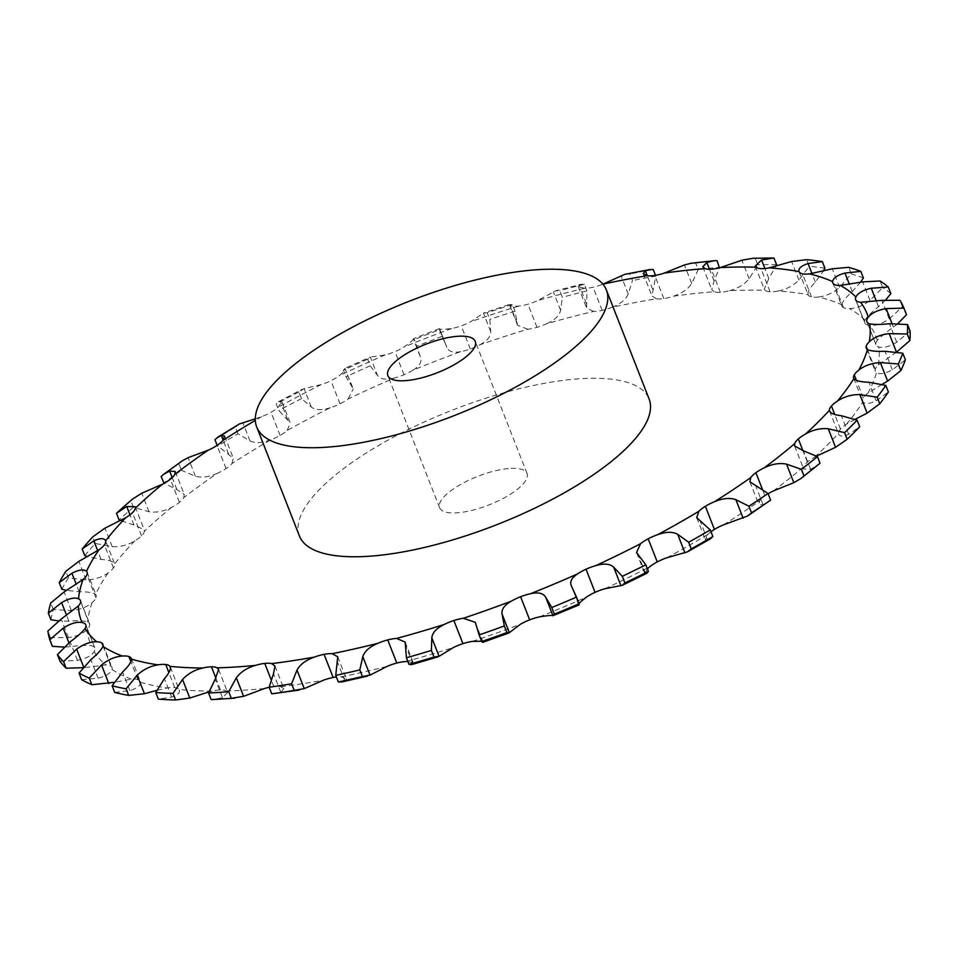 <?xml version="1.0" encoding="UTF-8"?>
<svg xmlns="http://www.w3.org/2000/svg" width="958" height="958" viewBox="0 0 958 958"><rect width="100%" height="100%" fill="white"/><g stroke="black" fill="none" stroke-linecap="round" stroke-linejoin="round"><path stroke-width="0.72" stroke-dasharray="4.79 3.59" d="M832.789 282.873L841.854 305.997A23.471 7.676 -21.4 0 1 841.687 304.728A421.807 138.024 -21.4 0 0 818.647 297.004A23.471 7.676 -21.4 0 1 811.534 296.932L811.534 296.932A23.471 7.676 -21.4 0 1 808.073 294.717A421.807 138.024 -21.4 0 0 778.243 290.993A23.471 7.676 -21.4 0 1 770.076 291.771L770.076 291.771A23.471 7.676 -21.4 0 1 765.119 290.334A421.807 138.024 -21.4 0 0 729.349 290.729A23.471 7.676 -21.4 0 1 720.38 292.322L720.38 292.322A23.471 7.676 -21.4 0 1 714.045 291.711A421.807 138.024 -21.4 0 0 673.378 296.214A23.471 7.676 -21.4 0 1 663.858 298.585L663.858 298.585A23.471 7.676 -21.4 0 1 656.35 298.812A421.807 138.024 -21.4 0 0 611.934 307.302A23.471 7.676 -21.4 0 1 602.139 310.368A23.471 7.676 -21.4 0 0 602.139 310.368A23.471 7.676 -21.4 0 1 593.673 311.446A421.807 138.024 -21.4 0 0 546.802 323.648A23.471 7.676 -21.4 0 1 537.007 327.349L537.007 327.349A23.471 7.676 -21.4 0 1 527.822 329.217A421.807 138.024 -21.4 0 0 479.838 344.808A23.471 7.676 -21.4 0 1 470.342 349.011A23.471 7.676 -21.4 0 0 470.342 349.011A23.471 7.676 -21.4 0 1 460.69 351.646A421.807 138.024 -21.4 0 0 412.982 370.171A23.471 7.676 -21.4 0 1 404.036 374.758L404.036 374.758A23.471 7.676 -21.4 0 1 394.205 378.063A421.807 138.024 -21.4 0 0 348.137 398.983A23.471 7.676 -21.4 0 1 340.018 403.833L340.018 403.833A23.471 7.676 -21.4 0 1 330.294 407.725A421.807 138.024 -21.4 0 0 287.196 430.441A23.471 7.676 -21.4 0 1 280.119 435.411L280.119 435.411A23.471 7.676 -21.4 0 1 270.779 439.77A421.807 138.024 -21.4 0 0 231.884 463.624A23.471 7.676 -21.4 0 1 226.076 468.57A23.471 7.676 -21.4 0 0 226.076 468.57A23.471 7.676 -21.4 0 1 217.382 473.276A421.807 138.024 -21.4 0 0 183.816 497.597A23.471 7.676 -21.4 0 1 179.421 502.375L179.421 502.375A23.471 7.676 -21.4 0 1 171.638 507.285C163.926 511.368 156.382 512.865 149.005 511.776L133.378 507.249L130.791 500.639L132.467 499.142M133.378 507.249A458.175 149.927 -21.4 0 0 126.061 513.596A458.175 149.927 -21.4 0 0 119.055 519.907M130.791 500.639A458.175 149.927 -21.4 0 0 123.474 506.986A458.175 149.927 -21.4 0 0 116.469 513.296M84.759 555.616A458.175 149.927 -21.4 0 1 95.369 543.461L112.218 546.671C120.253 547.102 127.797 545.138 134.862 540.815A23.471 7.676 -21.4 0 0 141.521 535.833L141.521 535.833A23.471 7.676 -21.4 0 0 144.359 531.355L144.227 529.762L133.988 525.02L120.504 520.589M841.854 305.997A23.471 7.676 -21.4 0 0 843.543 307.674L843.543 307.674A23.471 7.676 -21.4 0 0 849.411 308.584C856.153 308.428 863.002 305.698 869.948 300.417L882.677 287.58L880.091 280.981M885.671 299.962L878.522 306.752C871.672 312.116 867.17 316.559 864.99 320.092A23.471 7.676 -21.4 0 0 864.715 322.894A23.471 7.676 -21.4 0 0 865.194 323.672L865.194 323.672A23.471 7.676 -21.4 0 0 869.648 325.397C875.42 325.959 881.935 323.792 889.18 318.894L902.46 306.847L899.873 300.237M897.897 323.553L893.407 327.133C886.198 332.139 880.845 336.545 877.324 340.365A23.471 7.676 -21.4 0 0 875.863 344.485L875.863 344.485A23.471 7.676 -21.4 0 0 875.971 344.868A23.471 7.676 -21.4 0 0 878.773 346.964C883.408 348.245 889.383 346.676 896.724 342.257L910.1 331.157M896.652 352.041L878.318 364.962A23.471 7.676 -21.4 0 0 875.229 369.489L875.229 369.489A23.471 7.676 -21.4 0 0 875.313 371.273A23.471 7.676 -21.4 0 0 876.51 372.662C879.887 374.626 885.156 373.68 892.341 369.812L905.37 359.825M882.09 384.326L867.948 393.175A23.471 7.676 -21.4 0 0 863.326 397.989L863.326 397.989A23.471 7.676 -21.4 0 0 862.751 401.366A23.471 7.676 -21.4 0 0 862.942 401.761C864.966 404.36 869.373 404.036 876.163 400.779L888.401 392.014M855.027 419.353L846.513 424.19A23.471 7.676 -21.4 0 0 840.501 429.148L840.501 429.148A23.471 7.676 -21.4 0 0 838.454 433.411L829.58 411.15M816.563 456.08L814.635 457.11A23.471 7.676 -21.4 0 0 807.39 462.067A23.471 7.676 -21.4 0 0 807.39 462.079A23.471 7.676 -21.4 0 0 803.75 466.714L803.642 468.953L810.624 469.312L818.348 464.702M768.124 493.741A23.471 7.676 -21.4 0 0 764.963 495.825L764.963 495.825A23.471 7.676 -21.4 0 0 759.838 500.699L758.76 504.399L763.143 504.902L767.789 502.567M710.98 531.762A23.471 7.676 -21.4 0 0 707.962 534.396L705.268 539.546L707.591 540.013L710.213 538.947M337.755 656.805L346.377 678.791L341.168 676.815A23.471 7.676 -21.4 0 0 336.378 676.971M274.982 666.05L283.843 688.682L280.766 686.718A23.471 7.676 -21.4 0 0 273.82 686.527L273.82 686.527A23.471 7.676 -21.4 0 0 269.198 687.305M218.616 669.486L227.633 692.466L226.184 690.981A23.471 7.676 -21.4 0 0 220.52 689.952L220.52 689.952A23.471 7.676 -21.4 0 0 211.922 691.137L208.952 691.904M170.296 666.972L179.002 689.473A23.471 7.676 -21.4 0 0 174.775 687.64L174.775 687.64A23.471 7.676 -21.4 0 0 167.099 687.988L156.765 690.371M114.721 692.418L129.833 690.562C137.126 688.347 140.706 685.581 140.575 682.252A23.471 7.676 -21.4 0 0 140.431 681.665A23.471 7.676 -21.4 0 0 137.904 679.653L137.904 679.653A23.471 7.676 -21.4 0 0 131.39 679.162L114.289 682.324M81.646 679.665L98.123 678.192C106.087 676.18 110.709 673.294 112.014 669.51A23.471 7.676 -21.4 0 0 111.99 667.498A23.471 7.676 -21.4 0 0 110.984 666.241L110.984 666.241A23.471 7.676 -21.4 0 0 105.799 664.924L82.987 667.81M60.019 661.236L77.466 660.361C85.897 658.661 91.441 655.751 94.135 651.632A23.471 7.676 -21.4 0 0 94.866 648.003A23.471 7.676 -21.4 0 0 94.77 647.764L94.77 647.764A23.471 7.676 -21.4 0 0 91.07 645.656C86.016 645.165 79.143 645.5 70.449 646.674L64.186 647.069M52.391 646.351A458.175 149.927 -21.4 0 1 50.487 637.657L68.461 637.573C77.131 636.292 83.454 633.466 87.441 629.119A23.471 7.676 -21.4 0 0 89.729 624.784A23.471 7.676 -21.4 0 0 89.729 624.772A23.471 7.676 -21.4 0 0 89.549 623.718A23.471 7.676 -21.4 0 0 87.621 621.934C83.777 620.748 77.526 620.473 68.868 621.131L58.654 620.904M50.942 619.766A458.175 149.927 -21.4 0 1 53.313 609.611L71.359 610.497C80.041 609.707 86.974 607.085 92.148 602.618A23.471 7.676 -21.4 0 0 96.016 597.924L96.016 597.924A23.471 7.676 -21.4 0 0 96.183 595.373A23.471 7.676 -21.4 0 0 95.56 594.439C93.034 592.583 87.573 591.685 79.191 591.757L66.653 590.379M61.827 589.23A458.175 149.927 -21.4 0 1 68.413 577.913L86.088 579.901C94.555 579.698 101.895 577.363 108.11 572.896A23.471 7.676 -21.4 0 0 113.439 567.998A23.471 7.676 -21.4 0 0 113.451 567.998A23.471 7.676 -21.4 0 0 114.661 563.951L105.536 540.635M593.673 311.446L586.631 308.045L586.931 290.897L584.344 284.286L581.147 284.227L578.189 286.526L584.608 288.31A23.471 7.676 -21.4 0 0 593.074 287.244A23.471 7.676 -21.4 0 0 593.086 287.244A23.471 7.676 -21.4 0 0 602.881 284.167L602.917 284.155A421.807 138.024 -21.4 0 0 602.881 284.167M527.822 329.217L517.607 325.349L514.997 311.182L512.398 304.572L509.848 304.524C508.914 305.841 511.871 306.368 518.757 306.093A23.471 7.676 -21.4 0 0 527.942 304.213A23.471 7.676 -21.4 0 0 527.954 304.213A23.471 7.676 -21.4 0 0 537.737 300.525L555.341 290.945L581.147 284.227M460.69 351.646C453.23 353.059 448.619 351.61 446.823 347.287L439.566 328.774C439.985 329.576 443.997 329.492 451.625 328.51A23.471 7.676 -21.4 0 0 461.277 325.888L461.277 325.888A23.471 7.676 -21.4 0 0 470.773 321.684L483.443 313.11L487.203 312.763A458.175 149.927 -21.4 0 1 512.398 304.572M394.205 378.063C386.23 380.158 380.685 379.32 377.572 375.572L370.195 365.812L367.609 359.202L370.303 357.035L385.14 354.939A23.471 7.676 -21.4 0 0 394.971 351.634L394.971 351.634A23.471 7.676 -21.4 0 0 403.917 347.036C410.275 342.593 413.413 339.898 413.317 338.952L414.395 339.515A458.175 149.927 -21.4 0 1 439.459 329.791L446.871 347.407L439.459 329.791M330.294 407.725C322.02 410.431 315.697 410.228 311.326 407.102L301.507 398.576L298.92 391.966L304.069 388.565L321.229 384.589A23.471 7.676 -21.4 0 0 330.953 380.709L330.953 380.709A23.471 7.676 -21.4 0 0 339.072 375.859C344.437 371.381 346.389 368.95 344.952 368.555L353.262 388.912L345.994 376.805L343.407 370.195L344.952 368.555L344.161 368.698L370.303 357.035L377.572 375.572M255.295 418.826L261.714 416.634A23.471 7.676 -21.4 0 0 271.054 412.287L271.054 412.287A23.471 7.676 -21.4 0 0 278.131 407.318L281.868 401.486L290.262 422.897L278.862 410.515L276.275 403.905L278.467 401.749L281.868 401.486M299.447 536.025A187.78 61.444 158.6 0 1 382.565 443.195A187.78 61.444 158.6 0 1 574.357 379.176A187.78 61.444 158.6 0 1 649.117 398.995M183.816 497.597L184.199 494.304L176.907 489.574L163.734 483.107A458.175 149.927 -21.4 0 1 181.373 470.33L178.787 463.72A458.175 149.927 -21.4 0 0 161.148 476.497M134.862 540.815A421.807 138.024 -21.4 0 0 114.661 563.951C113.523 561.496 108.996 559.987 101.105 559.412L87.561 556.586M217.382 473.276C209.251 477 201.91 477.97 195.372 476.198L181.373 470.33M231.884 463.624L233.357 458.355L217.155 445.35M270.779 439.77C262.456 443.027 255.535 443.422 250.002 440.967L237.955 433.746A458.175 149.927 -21.4 0 0 217.526 446.284M287.196 430.441L290.262 422.897M301.507 398.576A458.175 149.927 -21.4 0 0 278.862 410.515M348.137 398.983L353.262 388.912M370.195 365.812A458.175 149.927 -21.4 0 0 345.994 376.805M412.982 370.171C419.508 366.148 422.047 361.92 420.574 357.478L414.395 339.515M442.045 336.39A458.175 149.927 -21.4 0 0 416.981 346.125M211.922 691.137A421.807 138.024 -21.4 0 1 179.002 689.473C180.547 692.263 178.116 694.813 171.698 697.125L158.321 699.124M479.838 344.808C487.203 340.952 490.819 336.557 490.712 331.636L489.789 319.373L487.203 312.763M514.997 311.182A458.175 149.927 -21.4 0 0 489.789 319.373M490.712 331.636L483.443 313.11L510.638 304.057L509.656 305.063L517.607 325.349M227.633 692.466L222.496 697.675L213.131 699.58M546.802 323.648C554.778 320.056 559.376 315.613 560.61 310.308L562.31 297.303L559.723 290.705L555.341 290.945M586.931 290.897A458.175 149.927 -21.4 0 0 562.31 297.303M283.843 688.682L280.766 692.203L275.437 693.7M611.934 307.302C620.293 304.081 625.73 299.674 628.256 294.094L632.472 280.562L629.885 273.964L624.784 274.335M656.35 298.812L651.955 296.01L655.799 276.108A458.175 149.927 -21.4 0 0 632.472 280.562M346.377 678.791L344.844 680.863L341.982 681.904M673.378 296.214C681.88 293.471 687.988 289.232 691.712 283.472L698.25 269.629L695.664 263.019L691.161 263.27M714.045 291.711L711.734 289.651L714.093 280.993L719.614 267.27A458.175 149.927 -21.4 0 0 698.25 269.629M407.88 661.535L413.389 663.044L411.557 664.636M729.349 290.729C737.756 288.55 744.354 284.562 749.144 278.742L757.754 264.815L755.167 258.205L753.347 258.229M776.543 264.612A458.175 149.927 -21.4 0 0 757.754 264.815M765.119 290.334L764.268 289.172L768.831 278.527L775.872 266.216M481.587 641.249L482.952 641.848L482.593 642.375M778.243 290.993C786.314 289.448 793.212 285.795 798.912 280.047L809.27 266.264L806.684 259.654M824.934 268.216A458.175 149.927 -21.4 0 0 809.27 266.264M798.984 271.533L808.073 294.717C807.402 292.07 809.821 287.867 815.318 282.095L823.413 270.982M818.647 297.004C826.167 296.13 833.137 292.909 839.567 287.34L851.315 273.928L848.728 267.318M863.409 277.988A458.175 149.927 -21.4 0 0 851.315 273.928M841.687 304.728C842.453 301.59 845.962 297.219 852.237 291.591L860.464 282.299M579.087 603.732L578.836 604.821L579.087 603.732M890.868 293.627A458.175 149.927 -21.4 0 0 882.677 287.58M647.392 568.86L644.674 573.315L646.854 573.267M906.496 314.715A458.175 149.927 -21.4 0 0 902.46 306.847M814.635 457.11A421.807 138.024 -21.4 0 0 838.454 433.411C839.064 436.573 842.465 436.86 848.656 434.273L859.685 426.801M508.363 468.558A46.942 15.364 -21.4 0 0 460.415 484.556A46.942 15.364 -21.4 0 0 439.638 507.764A46.942 15.364 -21.4 0 0 488.951 504.938A46.942 15.364 -21.4 0 0 527.056 473.515A46.942 15.364 -21.4 0 0 508.363 468.558M178.787 463.72L182.379 460.75M237.955 433.746L235.369 427.148A458.175 149.927 -21.4 0 0 214.939 439.686M235.369 427.148L239.344 423.975M298.92 391.966A458.175 149.927 -21.4 0 0 276.275 403.905M367.609 359.202A458.175 149.927 -21.4 0 0 343.407 370.195M439.494 328.594L413.341 338.749L420.574 357.478M584.344 284.286A458.175 149.927 -21.4 0 0 559.723 290.705M653.212 269.509A458.175 149.927 -21.4 0 0 629.885 273.964M717.027 260.66A458.175 149.927 -21.4 0 0 695.664 263.019M773.956 258.001A458.175 149.927 -21.4 0 0 755.167 258.205M95.369 543.461L92.782 536.851M68.413 577.913L65.827 571.303M53.313 609.611L50.726 603.001M50.487 637.657L47.9 631.047M655.799 276.108L655.5 275.341M149.005 511.776L141.736 493.238M171.638 507.285A421.807 138.024 -21.4 0 0 157.399 519.38A421.807 138.024 -21.4 0 0 144.359 531.355M179.421 502.375L170.356 479.239M864.99 320.092A421.807 138.024 -21.4 0 0 849.411 308.584M877.324 340.365A421.807 138.024 -21.4 0 0 869.648 325.397M878.318 364.962A421.807 138.024 -21.4 0 0 878.773 346.964M867.948 393.175A421.807 138.024 -21.4 0 0 876.51 372.662M846.513 424.19A421.807 138.024 -21.4 0 0 862.942 401.761M773.226 490.999A421.807 138.024 -21.4 0 0 803.75 466.714M723.47 524.888A421.807 138.024 -21.4 0 0 759.838 500.699M666.816 557.772A421.807 138.024 -21.4 0 0 707.962 534.396M604.881 588.739A421.807 138.024 -21.4 0 0 649.62 566.837M539.45 616.88A421.807 138.024 -21.4 0 0 586.5 597.085M472.402 641.393A421.807 138.024 -21.4 0 0 520.41 624.269M405.665 661.571A421.807 138.024 -21.4 0 0 453.266 647.608M341.168 676.815A421.807 138.024 -21.4 0 0 386.972 666.433M280.766 686.718A421.807 138.024 -21.4 0 0 323.457 680.204M226.184 690.981A421.807 138.024 -21.4 0 0 264.54 688.515M140.575 682.252A421.807 138.024 -21.4 0 0 167.099 687.988M112.014 669.51A421.807 138.024 -21.4 0 0 131.39 679.162M94.135 651.632A421.807 138.024 -21.4 0 0 105.799 664.924M87.441 629.119A421.807 138.024 -21.4 0 0 91.07 645.656M92.148 602.618A421.807 138.024 -21.4 0 0 87.621 621.934M108.11 572.896A421.807 138.024 -21.4 0 0 95.56 594.439M133.988 525.02L130.001 514.841M584.608 288.31A421.807 138.024 -21.4 0 0 537.737 300.525M518.757 306.093A421.807 138.024 -21.4 0 0 470.773 321.684M451.625 328.51A421.807 138.024 -21.4 0 0 403.917 347.036M385.14 354.939A421.807 138.024 -21.4 0 0 339.072 375.859M321.229 384.589A421.807 138.024 -21.4 0 0 278.131 407.318M261.714 416.634A421.807 138.024 -21.4 0 0 255.319 420.382M176.907 489.574L172.212 477.623M141.521 535.833L132.455 512.71M112.218 546.671L104.961 528.145M101.105 559.412L97.692 550.694M113.451 567.998L104.386 544.862M86.088 579.901L78.831 561.376M79.191 591.757L76.293 584.38M96.016 597.924L86.95 574.8M71.359 610.497L64.102 591.96M195.372 476.198L188.115 457.661M226.076 468.57L217.011 445.446M68.868 621.131L66.581 615.299M89.729 624.772L80.664 601.648M68.461 637.573L61.192 619.048M228.603 454.092L223.13 440.129M250.002 440.967L242.745 422.43M280.119 435.411L271.054 412.287M70.449 646.674L68.94 642.83M94.77 647.764L85.885 625.107M77.466 660.361L70.197 641.824M287.604 419.604L280.347 401.067M311.326 407.102L304.069 388.565M340.018 403.833L330.953 380.709M83.885 667.666L83.633 667.031M110.984 666.241L103.045 645.991M98.123 678.192L90.866 659.667M352.221 387.08L344.952 368.555M404.036 374.758L394.971 351.634M137.904 679.653L130.923 661.822M129.833 690.562L122.576 672.037M470.342 349.011L461.277 325.888M174.775 687.64L168.859 672.54M171.698 697.125L164.429 678.599M517.116 323.062L509.848 304.524M537.007 327.349L527.954 304.213M220.52 689.952L215.885 678.132M222.496 697.675L215.227 679.15M560.61 310.308L553.341 291.771M586.404 303.59L579.135 285.053M602.139 310.368L593.086 287.244M273.82 686.527L271.114 679.617M280.766 692.203L273.509 673.678M628.256 294.094L621 275.569M652.697 289.424L647.309 275.688M663.858 298.585L654.793 275.461M344.844 680.863L337.587 662.337M691.712 283.472L684.443 264.947M714.093 280.993L709.495 269.258M720.38 292.322L711.315 269.198M412.886 663.99L405.617 645.464M749.144 278.742L741.887 260.217M768.831 278.527L764.903 268.515M770.076 291.771L761.011 268.647M482.916 642.064L475.659 623.538M798.912 280.047L791.643 261.51M815.318 282.095L811.965 273.521M811.534 296.932L802.469 273.808M839.567 287.34L832.298 268.803M852.237 291.591L849.411 284.37M843.543 307.674L834.478 284.55M578.836 604.821L571.579 586.284M869.948 300.417L862.691 281.88M878.522 306.752L876.319 301.123M865.194 323.672L856.129 300.549M645.56 573.65L638.303 555.113M889.18 318.894L881.923 300.369M893.407 327.133L892.006 323.565M875.863 344.485L867.086 322.092M707.591 540.013L700.334 521.487M896.724 342.257L889.455 323.72M875.229 369.489L867.397 349.502M763.143 504.902L755.886 486.377M764.963 495.825L762.592 489.778M892.341 369.812L885.072 351.287M863.326 397.989L856.452 380.446M810.624 469.312L803.367 450.787M807.39 462.079L802.924 450.667M876.163 400.779L868.906 382.254M840.501 429.148L834.717 414.395M848.656 434.273L841.399 415.736M175.266 471.504L184.199 494.304M135.186 506.71L144.227 529.762M87.13 572.237L96.183 595.373M80.484 600.594L89.549 623.718M224.627 436.07L233.357 458.355M85.801 624.867L94.866 648.003M102.925 644.375L111.99 667.498M131.366 658.541L140.431 681.665M578.189 286.526L586.631 308.045M643.201 273.665L651.955 296.01M702.789 266.803L711.734 289.651M405.174 642.076L413.389 663.044M755.227 266.108L764.268 289.172M475.3 622.329L482.952 641.848M571.148 585.374L578.728 604.702M855.65 299.77L864.715 322.894M636.519 552.491L644.674 573.315M696.694 517.655L705.268 539.546M866.906 321.732L875.971 344.868M749.91 481.826L758.76 504.399M866.248 348.149L875.313 371.273M794.649 445.997L803.642 468.953M853.686 378.23L862.751 401.366M278.467 401.749L302.177 389.247M439.53 328.642L446.38 346.113M527.056 473.515L475.264 341.347M439.638 507.764L387.846 375.608"/><path stroke-width="1.44" d="M120.504 520.589L119.055 519.907L116.469 513.296L124.528 506.016L132.467 499.142L141.736 493.238L162.573 484.149A23.471 7.676 -21.4 0 0 170.356 479.239L170.356 479.239A23.471 7.676 -21.4 0 0 174.751 474.461L175.266 471.504L169.638 471.049L163.614 474.354L182.379 460.75L188.115 457.661L208.317 450.14A23.471 7.676 -21.4 0 0 216.999 445.446A23.471 7.676 -21.4 0 0 222.819 440.5L224.627 436.07L221.346 435.567L217.825 437.183L239.344 423.975L255.295 418.826M801.151 478.389L804.001 475.946A458.175 149.927 -21.4 0 0 820.048 463.181L801.151 478.389L793.823 482.676L773.226 490.999A23.471 7.676 -21.4 0 0 768.124 493.741M747.575 516.003L751.527 512.829A458.175 149.927 -21.4 0 0 770.627 500.124L747.575 516.003L723.47 524.888A23.471 7.676 -21.4 0 0 714.428 529.427L714.428 529.427A23.471 7.676 -21.4 0 0 710.98 531.762M687.521 551.832L691.245 548.838A458.175 149.927 -21.4 0 0 712.86 536.552L710.213 538.947L687.521 551.832L666.816 557.772A23.471 7.676 -21.4 0 0 657.248 561.915L657.248 561.915A23.471 7.676 -21.4 0 0 649.62 566.837L647.392 568.86M622.281 585.302L624.891 582.931A458.175 149.927 -21.4 0 0 648.398 571.423L646.854 573.267L622.281 585.302L604.881 588.739A23.471 7.676 -21.4 0 0 595.074 592.343A23.471 7.676 -21.4 0 0 595.062 592.343A23.471 7.676 -21.4 0 0 586.5 597.085C580.62 601.564 578.069 604.139 578.836 604.821L576.429 596.954L579.099 603.768M579.207 604.869L552.946 615.707C551.856 615.168 547.353 615.563 539.45 616.88A23.471 7.676 -21.4 0 0 529.678 619.862A23.471 7.676 -21.4 0 0 529.666 619.862A23.471 7.676 -21.4 0 0 520.41 624.269L508.914 632.987L482.593 642.375M481.587 641.249L472.402 641.393A23.471 7.676 -21.4 0 0 462.942 643.644L462.942 643.644A23.471 7.676 -21.4 0 0 453.266 647.608L439.075 656.314L433.998 657.044L431.411 650.446L431.819 637.788C432.381 632.663 436.501 628.232 444.201 624.484A23.471 7.676 -21.4 0 1 453.876 620.521L453.876 620.521A23.471 7.676 -21.4 0 1 463.337 618.269A421.807 138.024 -21.4 0 0 511.356 601.145A23.471 7.676 -21.4 0 1 520.613 596.726L520.613 596.726A23.471 7.676 -21.4 0 1 530.385 593.756A421.807 138.024 -21.4 0 0 577.434 573.962A23.471 7.676 -21.4 0 1 586.009 569.22L586.009 569.22A23.471 7.676 -21.4 0 1 595.816 565.615A421.807 138.024 -21.4 0 0 640.555 543.713A23.471 7.676 -21.4 0 1 648.183 538.779L648.183 538.779A23.471 7.676 -21.4 0 1 657.751 534.648A421.807 138.024 -21.4 0 0 698.897 511.273A23.471 7.676 -21.4 0 1 705.363 506.303A23.471 7.676 -21.4 0 0 705.363 506.303A23.471 7.676 -21.4 0 1 714.405 501.752A421.807 138.024 -21.4 0 0 750.773 477.575A23.471 7.676 -21.4 0 1 755.898 472.701A23.471 7.676 -21.4 0 0 755.898 472.701A23.471 7.676 -21.4 0 1 764.161 467.875A421.807 138.024 -21.4 0 0 794.697 443.59A23.471 7.676 -21.4 0 1 798.325 438.944L798.325 438.944A23.471 7.676 -21.4 0 1 805.57 433.986A421.807 138.024 -21.4 0 0 829.4 410.287A23.471 7.676 -21.4 0 1 831.436 406.012L831.436 406.012A23.471 7.676 -21.4 0 1 837.448 401.055A421.807 138.024 -21.4 0 0 853.877 378.638A23.471 7.676 -21.4 0 1 853.686 378.23A23.471 7.676 -21.4 0 1 854.261 374.853L854.261 374.853A23.471 7.676 -21.4 0 1 858.883 370.039A421.807 138.024 -21.4 0 0 867.445 349.538A23.471 7.676 -21.4 0 1 866.248 348.149A23.471 7.676 -21.4 0 1 866.164 346.365L866.164 346.365A23.471 7.676 -21.4 0 1 869.253 341.826A421.807 138.024 -21.4 0 0 869.708 323.84A23.471 7.676 -21.4 0 1 866.906 321.732A23.471 7.676 -21.4 0 1 866.798 321.349L866.798 321.349A23.471 7.676 -21.4 0 1 868.259 317.242A421.807 138.024 -21.4 0 0 860.583 302.273A23.471 7.676 -21.4 0 1 856.129 300.549L856.129 300.549A23.471 7.676 -21.4 0 1 855.65 299.77A23.471 7.676 -21.4 0 1 855.925 296.968A421.807 138.024 -21.4 0 0 840.358 285.448A23.471 7.676 -21.4 0 1 834.478 284.55L834.478 284.55A23.471 7.676 -21.4 0 1 832.789 282.873A23.471 7.676 -21.4 0 1 832.622 281.604A421.807 138.024 -21.4 0 0 809.594 273.868A23.471 7.676 -21.4 0 1 802.469 273.808L802.469 273.808A23.471 7.676 -21.4 0 1 799.008 271.581A421.807 138.024 -21.4 0 0 769.178 267.869A23.471 7.676 -21.4 0 1 761.011 268.647L761.011 268.647A23.471 7.676 -21.4 0 1 756.054 267.198A421.807 138.024 -21.4 0 0 720.284 267.605A23.471 7.676 -21.4 0 1 711.315 269.198L711.315 269.198A23.471 7.676 -21.4 0 1 704.98 268.587A421.807 138.024 -21.4 0 0 664.313 273.09A23.471 7.676 -21.4 0 1 654.793 275.461L654.793 275.461A23.471 7.676 -21.4 0 1 647.285 275.688A421.807 138.024 -21.4 0 0 602.917 284.167M407.88 661.535L405.665 661.571A23.471 7.676 -21.4 0 0 396.804 663.044L396.804 663.044A23.471 7.676 -21.4 0 0 386.972 666.433L370.051 675.15L362.399 676.516L359.813 669.917L362.795 656.625C364.675 651.165 369.716 646.722 377.907 643.309A23.471 7.676 -21.4 0 1 387.739 639.908L387.739 639.908A23.471 7.676 -21.4 0 1 396.6 638.435A421.807 138.024 -21.4 0 0 444.201 624.484M336.378 676.971A23.471 7.676 -21.4 0 0 333.156 677.474A23.471 7.676 -21.4 0 0 333.144 677.474A23.471 7.676 -21.4 0 0 323.457 680.204L304.261 688.622L294.19 690.407L291.591 683.796L297.004 670.085C300.129 664.409 305.937 660.062 314.392 657.08A23.471 7.676 -21.4 0 1 324.079 654.338A23.471 7.676 -21.4 0 0 324.079 654.338A23.471 7.676 -21.4 0 1 332.103 653.691A421.807 138.024 -21.4 0 0 377.907 643.309M269.198 687.305A23.471 7.676 -21.4 0 0 264.54 688.515L243.595 696.322L231.321 698.31L228.734 691.7L236.339 677.785C240.614 671.989 246.984 667.858 255.475 665.391A23.471 7.676 -21.4 0 1 264.755 663.403L264.755 663.403A23.471 7.676 -21.4 0 1 271.701 663.595A421.807 138.024 -21.4 0 0 314.392 657.08M116.469 513.296L126.731 506.495L135.186 506.71L135.294 508.231A23.471 7.676 -21.4 0 1 132.455 512.71L132.455 512.71A23.471 7.676 -21.4 0 1 125.797 517.679A421.807 138.024 -21.4 0 0 105.596 540.827A23.471 7.676 -21.4 0 1 104.386 544.862L104.386 544.862A23.471 7.676 -21.4 0 1 99.045 549.772A421.807 138.024 -21.4 0 0 86.495 571.303A23.471 7.676 -21.4 0 1 87.13 572.237A23.471 7.676 -21.4 0 1 86.95 574.8L86.95 574.8A23.471 7.676 -21.4 0 1 83.083 579.482A421.807 138.024 -21.4 0 0 78.556 598.81A23.471 7.676 -21.4 0 1 80.484 600.594A23.471 7.676 -21.4 0 1 80.664 601.648L80.664 601.648A23.471 7.676 -21.4 0 1 78.376 605.983A421.807 138.024 -21.4 0 0 82.005 622.532A23.471 7.676 -21.4 0 1 85.705 624.64L85.705 624.64A23.471 7.676 -21.4 0 1 85.801 624.867A23.471 7.676 -21.4 0 1 85.07 628.496A421.807 138.024 -21.4 0 0 96.734 641.788A23.471 7.676 -21.4 0 1 101.919 643.105L101.919 643.105A23.471 7.676 -21.4 0 1 102.925 644.375A23.471 7.676 -21.4 0 1 102.949 646.387A421.807 138.024 -21.4 0 0 122.325 656.038A23.471 7.676 -21.4 0 1 128.839 656.529L128.839 656.529A23.471 7.676 -21.4 0 1 131.366 658.541A23.471 7.676 -21.4 0 1 131.509 659.116A421.807 138.024 -21.4 0 0 158.046 664.864A23.471 7.676 -21.4 0 1 165.71 664.505L165.71 664.505A23.471 7.676 -21.4 0 1 169.937 666.349A421.807 138.024 -21.4 0 0 202.857 668.013A23.471 7.676 -21.4 0 1 211.455 666.816L211.455 666.816A23.471 7.676 -21.4 0 1 217.119 667.846A421.807 138.024 -21.4 0 0 255.475 665.391M606.378 289.963L649.117 398.995A187.78 61.444 158.6 0 1 496.699 524.721A187.78 61.444 158.6 0 1 299.447 536.025L256.72 426.993A187.78 61.444 -21.4 0 0 453.972 415.688A187.78 61.444 -21.4 0 0 606.378 289.963A187.78 61.444 -21.4 0 0 531.618 270.144A187.78 61.444 -21.4 0 0 339.827 334.162A187.78 61.444 -21.4 0 0 256.72 426.993M87.561 556.586L84.759 555.616L82.16 549.006A458.175 149.927 -21.4 0 1 92.782 536.851L104.961 528.145L125.797 517.679M82.16 549.006L93.836 540.887C100.362 537.953 104.278 537.941 105.596 540.827L105.536 540.635M66.653 590.379L61.827 589.23L59.24 582.62A458.175 149.927 -21.4 0 1 65.827 571.303L78.831 561.376L99.045 549.772M59.24 582.62L71.922 573.231C78.939 569.663 83.801 569.016 86.495 571.303M58.654 620.904L50.942 619.766L48.343 613.156A458.175 149.927 -21.4 0 1 50.726 603.001L64.102 591.96L83.083 579.482M164.093 483.347L161.148 476.497L163.614 474.354M48.343 613.156L61.611 602.594C68.892 598.439 74.544 597.181 78.556 598.81M64.186 647.069L52.391 646.351L49.804 639.74A458.175 149.927 -21.4 0 1 47.9 631.047L61.192 619.048L78.376 605.983M49.804 639.74L63.192 628.149C70.509 623.478 76.784 621.598 82.005 622.532M83.885 667.666L66.15 668.217A458.175 149.927 -21.4 0 1 60.019 661.236L57.432 654.625L70.197 641.824C77.263 636.627 82.208 632.184 85.07 628.496M57.432 654.625A458.175 149.927 -21.4 0 0 63.563 661.607L76.628 649.141C83.753 644.039 90.459 641.585 96.734 641.788M114.289 682.324L91.824 684.731A458.175 149.927 -21.4 0 1 81.646 679.665L79.047 673.055L90.866 659.667C97.453 654.158 101.476 649.728 102.949 646.387M79.047 673.055A458.175 149.927 -21.4 0 0 89.238 678.12L101.524 664.972C108.242 659.535 115.176 656.553 122.325 656.038M156.765 690.371L144.43 693.724L128.659 695.436A458.175 149.927 -21.4 0 1 114.721 692.418L112.134 685.808L122.576 672.037C128.492 666.325 131.462 662.014 131.509 659.116M112.134 685.808A458.175 149.927 -21.4 0 0 126.073 688.826L137.174 675.198C143.257 669.522 150.214 666.073 158.046 664.864M208.952 691.904L189.804 698.047L175.613 699.999A458.175 149.927 -21.4 0 1 158.321 699.124L155.723 692.514L164.429 678.599C169.482 672.791 171.314 668.708 169.937 666.349L170.296 666.972M155.723 692.514A458.175 149.927 -21.4 0 0 173.015 693.388L182.547 679.509C187.816 673.714 194.582 669.881 202.857 668.013M234.794 698.19L211.167 699.603L208.581 692.993L215.227 679.15L218.616 669.486L217.119 667.846M211.167 699.603A458.175 149.927 -21.4 0 0 231.321 698.31M299.183 690.071L271.761 693.832L269.162 687.221L273.509 673.678L274.982 666.05L271.701 663.595M655.5 275.341L653.212 269.509L649.38 269.641L624.784 274.335L602.881 284.167M271.761 693.832A458.175 149.927 -21.4 0 0 294.19 690.407M645.429 270.898L643.201 273.665L647.285 275.688L645.429 270.898L649.38 269.641M367.261 676.168L341.982 681.904L338.342 681.976L335.743 675.366L337.755 656.805L332.103 653.691M719.47 267.821L717.027 260.66L713.938 260.744L691.161 263.27L684.443 264.947L664.313 273.09M338.342 681.976A458.175 149.927 -21.4 0 0 362.399 676.516M713.938 260.744L706.836 262.468L702.789 266.803L704.98 268.587M437.698 656.972L411.557 664.636L408.994 664.373L406.408 657.775L405.174 642.076L396.6 638.435M775.872 266.216L776.543 264.612L773.956 258.001L753.347 258.229L741.887 260.217L720.284 267.605M408.994 664.373A458.175 149.927 -21.4 0 0 433.998 657.044M773.956 258.001L761.562 259.989L755.227 266.108L756.054 267.198M482.916 642.064L481.706 641.549L479.12 634.938L475.3 622.329L463.337 618.269M823.413 270.982L824.934 268.216L822.347 261.606A458.175 149.927 -21.4 0 0 806.684 259.654L791.643 261.51L769.178 267.869M502.088 614.114L509.345 632.639L506.926 632.555L504.339 625.945L502.088 614.114C501.297 609.42 504.375 605.097 511.356 601.145M481.706 641.549A458.175 149.927 -21.4 0 0 506.926 632.555M822.347 261.606L808.061 263.558C801.187 265.833 798.17 268.515 799.008 271.581L798.984 271.533M545.677 597.181L552.946 615.707L554.359 614.138L551.772 607.528L545.677 597.181C543.222 593.134 538.121 591.996 530.385 593.756M860.464 282.299L863.409 277.988L860.823 271.377A458.175 149.927 -21.4 0 0 848.728 267.318L832.298 268.803L809.594 273.868M578.836 604.821L579.087 603.732A458.175 149.927 -21.4 0 1 554.359 614.138M860.823 271.377L844.98 273.066C837.328 275.185 833.209 278.036 832.622 281.604M551.772 607.528A458.175 149.927 -21.4 0 0 576.5 597.121L571.148 585.374M571.579 586.284C569.435 582.117 571.387 577.997 577.434 573.962M624.891 582.931L622.293 576.321L613.683 567.172C609.923 563.723 603.971 563.208 595.816 565.615M885.671 299.962L890.868 293.627L888.27 287.029A458.175 149.927 -21.4 0 0 880.091 280.981L862.691 281.88L840.358 285.448M888.27 287.029L871.265 288.226C863.038 290.082 857.925 293.004 855.925 296.968M622.293 576.321A458.175 149.927 -21.4 0 0 645.8 564.813L636.519 552.491L640.555 543.713M691.245 548.838L688.658 542.228L677.689 534.348C672.732 531.558 666.085 531.654 657.751 534.648M897.897 323.553L906.496 314.715L903.909 308.105A458.175 149.927 -21.4 0 0 899.873 300.237L881.923 300.369L860.583 302.273M903.909 308.105L886.15 308.608C877.576 310.105 871.612 312.979 868.259 317.242M688.658 542.228A458.175 149.927 -21.4 0 0 710.273 529.942L696.694 517.655L698.897 511.273M751.527 512.829L748.94 506.219L735.876 499.681C729.828 497.561 722.667 498.256 714.405 501.752M896.472 352.161L909.861 340.617L907.274 334.007A458.175 149.927 -21.4 0 0 907.513 324.546L889.455 323.72C880.761 324.642 874.175 324.678 869.708 323.84M909.861 340.617A458.175 149.927 -21.4 0 0 910.1 331.157L907.513 324.546M907.274 334.007L889.216 333.624C880.51 334.665 873.852 337.408 869.253 341.826M748.94 506.219A458.175 149.927 -21.4 0 0 768.041 493.514L749.91 481.826L750.773 477.575M804.001 475.946L801.415 469.336L786.566 464.151C779.584 462.714 772.112 463.959 764.161 467.875M882.09 384.326L887.623 381.092L900.867 370.59L898.281 363.98A458.175 149.927 -21.4 0 0 902.771 353.215L885.072 351.287C876.522 351.646 870.654 351.071 867.445 349.538M900.867 370.59A458.175 149.927 -21.4 0 0 905.37 359.825L902.771 353.215M898.281 363.98L880.366 362.567C871.756 363.07 864.595 365.561 858.883 370.039M801.415 469.336A458.175 149.927 -21.4 0 0 817.461 456.583L803.367 450.787L794.649 445.997L794.697 443.59M816.563 456.08L835.556 447.314L847.171 439.243L844.573 432.633L828.287 428.777C820.563 428.022 812.983 429.759 805.57 433.986M855.027 419.353L867.122 413.126L879.767 403.785L877.169 397.187A458.175 149.927 -21.4 0 0 885.803 385.403L868.906 382.254C860.739 382.002 855.734 380.793 853.877 378.638M879.767 403.785A458.175 149.927 -21.4 0 0 888.401 392.014L885.803 385.403M847.171 439.243A458.175 149.927 -21.4 0 0 859.685 426.801L857.087 420.191L841.399 415.736C833.831 414.826 829.832 413.018 829.4 410.287L829.58 411.15M877.169 397.187L859.865 394.588C851.578 394.492 844.118 396.648 837.448 401.055M217.155 445.35L214.939 439.686L217.825 437.183M208.581 692.993A458.175 149.927 -21.4 0 0 228.734 691.7M269.162 687.221A458.175 149.927 -21.4 0 0 291.591 683.796M335.743 675.366A458.175 149.927 -21.4 0 0 359.813 669.917M406.408 657.775A458.175 149.927 -21.4 0 0 431.411 650.446M479.12 634.938A458.175 149.927 -21.4 0 0 504.339 625.945M844.573 432.633A458.175 149.927 -21.4 0 0 857.087 420.191M66.15 668.217L63.563 661.607M91.824 684.731L89.238 678.12M128.659 695.436L126.073 688.826M175.613 699.999L173.015 693.388M648.398 571.423L645.8 564.813M712.86 536.552L710.273 529.942M770.627 500.124L768.041 493.514M820.048 463.181L817.461 456.583M456.571 336.39A46.942 15.364 -21.4 0 0 408.623 352.4A46.942 15.364 -21.4 0 0 387.846 375.608A46.942 15.364 -21.4 0 0 437.159 372.782A46.942 15.364 -21.4 0 0 475.264 341.347A46.942 15.364 -21.4 0 0 456.571 336.39M162.573 484.149A421.807 138.024 -21.4 0 0 148.334 496.244A421.807 138.024 -21.4 0 0 135.294 508.231M130.001 514.841L126.731 506.495M255.319 420.382A421.807 138.024 -21.4 0 0 222.819 440.5M208.317 450.14A421.807 138.024 -21.4 0 0 174.751 474.461M172.212 477.623L169.638 471.049M97.692 550.694L93.836 540.887M76.293 584.38L71.922 573.231M66.581 615.299L61.611 602.594M223.13 440.129L221.346 435.567M68.94 642.83L63.192 628.149M83.633 667.031L76.628 649.141M103.045 645.991L101.919 643.105M108.781 683.509L101.524 664.972M130.923 661.822L128.839 656.529M144.43 693.724L137.174 675.198M168.859 672.54L165.71 664.505M189.804 698.047L182.547 679.509M215.885 678.132L211.455 666.816M243.595 696.322L236.339 677.785M271.114 679.617L264.755 663.403M304.261 688.622L297.004 670.085M333.144 677.474L324.079 654.338M709.495 269.258L706.836 262.468M370.051 675.15L362.795 656.625M396.804 663.044L387.739 639.908M764.903 268.515L761.562 259.989M439.075 656.314L431.819 637.788M462.942 643.644L453.876 620.521M811.965 273.521L808.061 263.558M529.666 619.862L520.613 596.726M849.411 284.37L844.98 273.066M595.062 592.343L586.009 569.22M620.94 585.697L613.683 567.172M876.319 301.123L871.265 288.226M657.248 561.915L648.183 538.779M684.946 552.886L677.689 534.348M892.006 323.565L886.15 308.608M867.086 322.092L866.798 321.349M714.428 529.427L705.363 506.303M743.133 518.206L735.876 499.681M896.413 352.005L889.216 333.624M867.397 349.502L866.164 346.365M762.592 489.778L755.898 472.701M793.823 482.676L786.566 464.151M887.623 381.092L880.366 362.567M856.452 380.446L854.261 374.853M802.924 450.667L798.325 438.944M835.556 447.314L828.287 428.777M867.122 413.126L859.865 394.588M834.717 414.395L831.436 406.012"/></g></svg>
